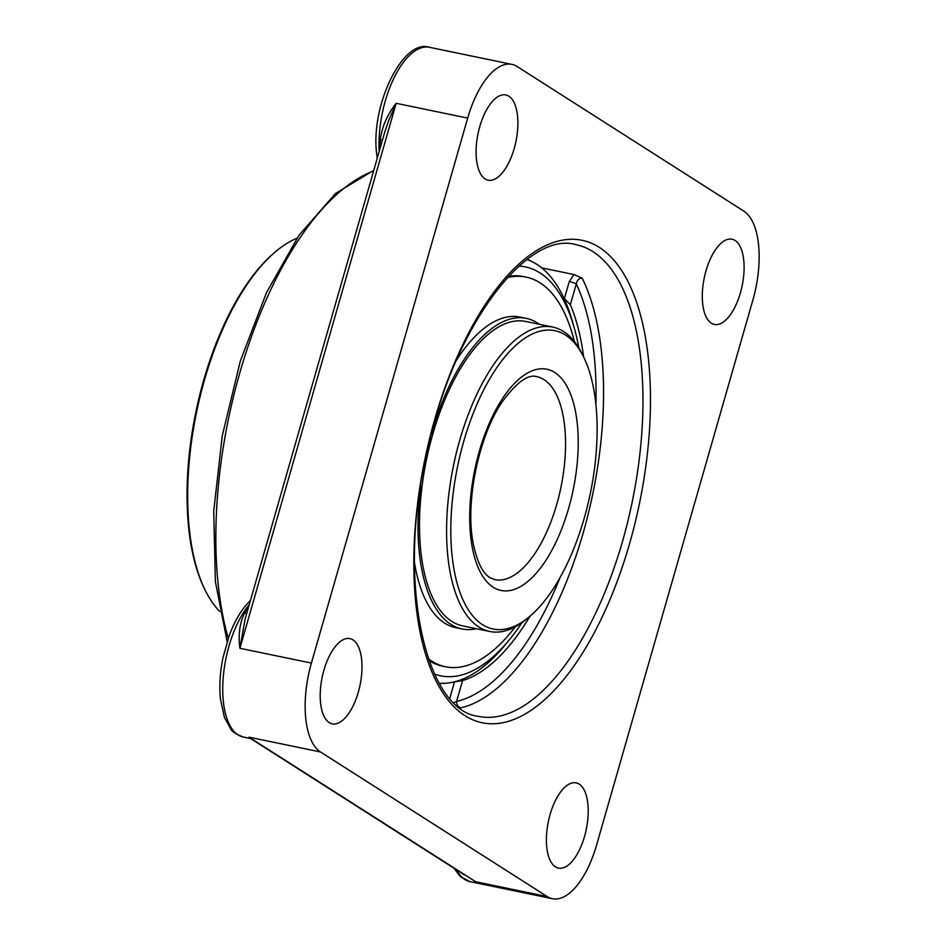 <?xml version="1.0" encoding="UTF-8"?>
<svg xmlns="http://www.w3.org/2000/svg" width="946" height="946" viewBox="0 0 946 946"><rect width="100%" height="100%" fill="white"/><g stroke="black" fill="none" stroke-linecap="round" stroke-linejoin="round"><path stroke-width="1.42" d="M249.91 738.412L251.305 738.98L248.987 737.159L249.91 738.412L243.24 737.029A73.906 32.862 -78.3 0 1 238.085 734.9A73.906 32.862 -78.3 0 1 223.268 676.969A73.906 32.862 -78.3 0 1 249.247 604.671M464.38 874.861L251.305 738.98M246.835 613.091A5.522 3.193 32.3 0 1 244.529 613.114C239.681 623.118 238.144 634.837 239.906 648.282L245.085 619.169L384.738 132.133L388.889 120L396.173 103.291C387.34 114.513 382.054 126.622 380.304 139.618A5.522 1.774 -178 0 1 382.397 140.339M467.679 118.096A73.906 32.862 -78.3 0 1 511.892 64.363A73.906 32.862 -78.3 0 1 517.048 66.492L743.804 211.1A73.906 32.862 -78.3 0 1 752.898 299.977L596.619 844.967A73.906 32.862 -78.3 0 1 552.405 898.7A73.906 32.862 -78.3 0 1 547.249 896.572L475.755 881.767L248.987 737.159L320.481 751.964A73.906 32.862 -78.3 0 1 311.4 663.087L239.906 648.282L396.173 103.291L467.679 118.096L311.4 663.087M460.111 707.939L460.832 707.809A240.828 107.075 101.7 0 0 583.694 531.132A240.828 107.075 101.7 0 0 582.204 278.183L573.915 274.541L569.279 281.541L564.372 298.629L570.343 304.73A215.014 95.605 -78.3 0 1 583.67 357.115M541.739 267.884L573.915 274.541M320.481 751.964L547.249 896.572M555.444 866.855A43.516 19.346 -78.3 0 1 549.165 818.006A43.516 19.346 -78.3 0 1 576.138 782.874A43.516 19.346 -78.3 0 1 586.26 829.406A43.516 19.346 -78.3 0 1 558.483 868.109A43.516 19.346 -78.3 0 1 555.444 866.855M323.887 670.253A43.516 19.346 -78.3 0 1 349.925 638.621A43.516 19.346 -78.3 0 1 360.048 685.152A43.516 19.346 -78.3 0 1 332.271 723.844A43.516 19.346 -78.3 0 1 323.887 670.253M508.853 96.208A43.516 19.346 -78.3 0 1 515.132 145.057A43.516 19.346 -78.3 0 1 488.16 180.189A43.516 19.346 -78.3 0 1 478.037 133.658A43.516 19.346 -78.3 0 1 505.814 94.955A43.516 19.346 -78.3 0 1 508.853 96.208M740.411 292.811A43.516 19.346 -78.3 0 1 714.372 324.443A43.516 19.346 -78.3 0 1 704.25 277.911A43.516 19.346 -78.3 0 1 732.027 239.22A43.516 19.346 -78.3 0 1 740.411 292.811M570.343 304.73L576.303 283.942A5.522 0.828 -164 0 0 569.279 281.541M595.909 404.51A235.294 104.616 -78.3 0 0 576.303 283.942C577.143 279.957 579.106 278.041 582.204 278.183M453.879 702.63L456.599 701.4A5.522 4.848 -102.8 0 0 460.832 707.809M530.02 616.189A215.014 95.605 -78.3 0 1 462.57 680.6L454.47 681.924L449.776 698.29M219.697 611.435A198.956 88.463 -78.3 0 1 205.187 590.198A198.956 88.463 -78.3 0 1 196.591 412.042A198.956 88.463 -78.3 0 1 275.239 251.955A198.956 88.463 -78.3 0 1 296.973 238.226M275.239 251.955L273.938 253.067A197.395 87.765 101.7 0 0 195.905 411.9A197.395 87.765 101.7 0 0 204.442 588.66L205.187 590.198M583.706 357.174L582.192 354.1A155.428 69.105 101.7 0 0 552.76 327.068L525.669 321.463A155.428 69.105 101.7 0 0 450.154 387.801A155.428 69.105 101.7 0 0 420.083 542.827A155.428 69.105 101.7 0 0 462.629 625.862L489.721 631.479A155.428 69.105 101.7 0 0 527.478 618.353L530.079 616.142A152.318 67.722 -78.3 0 1 457.651 466.106A152.318 67.722 -78.3 0 1 583.706 357.174A152.318 67.722 -78.3 0 1 584.214 518.254A152.318 67.722 -78.3 0 1 530.079 616.142M539.386 324.301A158.585 70.512 101.7 0 0 526.307 318.364A158.585 70.512 101.7 0 0 431.542 433.303M420.663 485.842A158.585 70.512 101.7 0 0 418.581 544.234A158.585 70.512 101.7 0 0 461.991 628.96A158.585 70.512 101.7 0 0 476.346 628.7M428.964 660.545A198.956 88.463 101.7 0 0 442.728 666.185L445.495 666.764A198.956 88.463 101.7 0 0 515.298 626.808M574.376 341.506A198.956 88.463 101.7 0 0 526.177 277.131L523.41 276.551A198.956 88.463 101.7 0 0 508.534 276.267M526.177 277.131A198.956 88.463 101.7 0 0 507.245 277.663M428.325 658.747A198.956 88.463 101.7 0 0 445.495 666.764M526.307 318.364L519.993 317.064A158.585 70.512 101.7 0 0 456.421 360.308M414.502 562.716A158.585 70.512 101.7 0 0 455.676 627.647L461.991 628.96M552.76 327.068A155.428 69.105 101.7 0 0 459.768 440.079A155.428 69.105 101.7 0 0 489.721 631.479M518.94 266.098A208.794 92.838 -78.3 0 1 574.376 328.392L572.555 321.924A216.658 96.326 101.7 0 0 536.855 264.36A216.658 96.326 101.7 0 0 533.686 262.491A216.658 96.326 101.7 0 0 526.934 259.547M439.204 683.189A216.658 96.326 101.7 0 0 446.382 683.178A216.658 96.326 101.7 0 0 505.85 644.072L510.095 638.846A208.794 92.838 -78.3 0 1 434.474 674.001M521.979 622.645A208.794 92.838 -78.3 0 1 510.095 638.846M574.376 328.392A208.794 92.838 -78.3 0 1 578.857 347.986M552.405 898.7L470.008 881.637A73.906 32.862 -78.3 0 1 464.853 879.508A73.906 32.862 -78.3 0 1 456.563 869.871M248.455 607.438A73.906 32.862 101.7 0 0 244.529 613.114M380.304 139.618A73.906 32.862 101.7 0 0 380.257 147.777M379.216 151.431A73.906 32.862 -78.3 0 1 393.832 78.317A73.906 32.862 -78.3 0 1 429.484 47.3L511.892 64.363M622.539 541.266A240.828 107.075 -78.3 0 1 478.463 716.347C425.298 710.683 396.173 581.388 426.989 452.235C452.614 327.292 527.182 229.795 576.138 244.707A240.828 107.075 -78.3 0 1 622.539 541.266M629.575 543.666A246.35 109.535 101.7 0 0 541.585 247.686A246.35 109.535 101.7 0 0 425.286 653.248A246.35 109.535 101.7 0 0 629.575 543.666M560.079 577.533A235.294 104.616 -78.3 0 1 456.599 701.4L462.57 680.6M228.246 638.361A282.298 125.522 -78.3 0 1 239.787 372.913A282.298 125.522 -78.3 0 1 373.599 170.978M378.01 155.617A5.522 2.873 174.2 0 1 376.697 153.997L377.17 158.55M250.465 600.414L248.29 602.685A5.522 4.032 43.7 0 1 250.075 601.762M536.808 376.662A103.634 46.082 -78.3 0 1 556.768 504.277A103.634 46.082 -78.3 0 1 494.77 579.626L490.016 577.651C482.72 573.418 477.091 561.924 473.142 543.193C464.9 501.451 479.173 435.006 502.314 401.743C516.646 382.314 528.14 373.954 536.808 376.662M493.185 587.206A112.964 50.221 101.7 0 0 568.641 508.321A112.964 50.221 101.7 0 0 554.758 372.476A112.964 50.221 101.7 0 0 479.291 451.348A112.964 50.221 101.7 0 0 493.185 587.206M227.158 641.648L215.381 581.589L213.725 511.266L222.251 435.881L240.308 361.088L266.547 292.491L299.042 235.223L335.534 193.457L373.788 170.339M470.008 881.637L460.513 876.741L453.962 868.215M376.697 153.997C370.217 105.846 402.961 38.077 429.484 47.3M243.24 737.029C235.483 733.824 231.356 731.199 230.871 729.13L224.498 717.6L220.442 699.082C219.176 686.193 220.004 672.44 222.949 657.825L229.18 635.736C234.301 621.818 240.674 610.797 248.29 602.685M533.509 262.397A223.824 223.824 0 0 0 527.336 259.239M439.452 683.627A223.824 223.824 0 0 0 446.382 683.178"/></g></svg>
